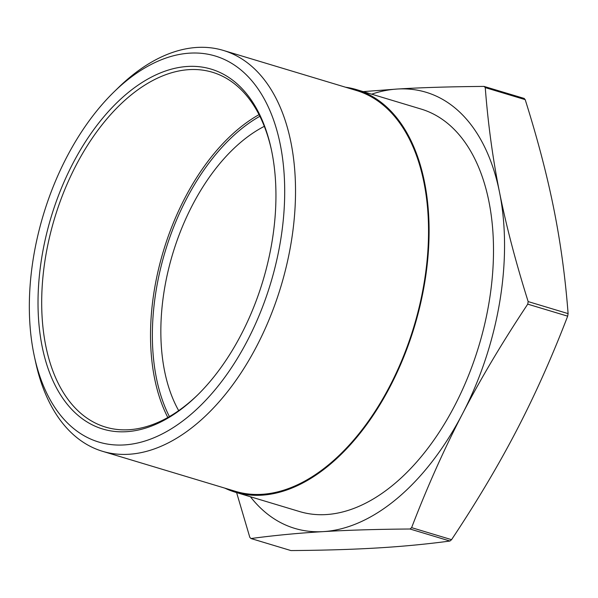 <?xml version="1.0" encoding="UTF-8"?>
<svg xmlns="http://www.w3.org/2000/svg" width="598" height="598" viewBox="0 0 598 598"><rect width="100%" height="100%" fill="white"/><g stroke="black" fill="none" stroke-linecap="round" stroke-linejoin="round"><path stroke-width="0.9" d="M484.074 86.418L485.255 87.614C488.028 123.823 492.789 158.769 499.554 192.444A227.726 134.034 -73.2 0 0 397.416 89.027C422.427 87.525 451.311 86.658 484.074 86.418L524.297 98.468M250.42 496.759A227.726 134.034 -73.2 0 0 323.354 531.615C298.312 533.11 274.19 535.419 250.988 538.536L290.927 550.564C323.69 550.324 352.581 549.45 377.592 547.947C402.626 546.452 426.748 544.15 449.95 541.033L451.557 539.673C476.77 501.782 498.508 465.251 516.769 430.074C535.053 394.904 552.021 356.939 567.674 316.17L568.1 313.614C565.327 277.397 560.558 242.459 553.8 208.777C547.058 175.109 537.52 138.729 525.194 99.642L524.012 98.446M499.554 192.444C506.297 226.111 515.835 262.492 528.161 301.586L527.735 304.143C502.522 342.034 480.785 378.564 462.523 413.741C444.239 448.911 427.271 486.877 411.618 527.645L410.011 529.006C377.248 529.245 348.365 530.112 323.354 531.615A227.726 134.034 -73.2 0 0 462.523 413.741A227.726 134.034 -73.2 0 0 499.554 192.444M363.21 91.629L397.416 89.027A227.726 134.034 -73.2 0 0 371.657 94.17M290.927 550.564L250.988 538.536L249.815 537.34L236.606 492.595M197.669 394.919A185.29 109.053 106.8 0 1 128.876 429.738A185.29 109.053 106.8 0 1 105.584 427.107A185.29 109.053 106.8 0 1 49.499 237.286A185.29 109.053 106.8 0 1 189.14 69.63A185.29 109.053 106.8 0 1 212.44 72.261A185.29 109.053 106.8 0 1 271.44 149.948M187.533 66.46A187.914 110.6 -73.2 0 0 38.115 309.816A187.914 110.6 -73.2 0 0 196.936 395.644A187.914 110.6 -73.2 0 0 271.223 148.932A187.914 110.6 -73.2 0 0 187.533 66.46M189.76 53.147A201.623 118.666 106.8 0 1 248.245 339.014A201.623 118.666 106.8 0 1 34.4 356.513A201.623 118.666 106.8 0 1 114.106 91.808A201.623 118.666 106.8 0 1 189.76 53.147M167.821 417.501A185.29 109.053 106.8 0 1 259.024 114.637M264.301 126.35A170.587 100.404 -73.2 0 0 172.71 253.806A170.587 100.404 -73.2 0 0 178.69 410.647M34.4 356.513L35.686 362.425A209.345 123.218 -73.2 0 0 102.594 451.326A209.345 123.218 -73.2 0 0 280.94 286.397A209.345 123.218 -73.2 0 0 223.323 50.419A209.345 123.218 -73.2 0 0 197.004 47.436A209.345 123.218 -73.2 0 0 118.449 87.585L114.106 91.808M102.594 451.326L235.605 491.377A209.345 123.218 -73.2 0 0 413.951 326.456A209.345 123.218 -73.2 0 0 356.333 90.47L223.323 50.419M169.413 416.589A183.975 108.283 106.8 0 1 259.846 116.274M224.803 488.125A210.219 123.726 -73.2 0 0 235.358 492.221A210.219 123.726 -73.2 0 0 414.444 326.605A210.219 123.726 -73.2 0 0 356.587 89.633A210.219 123.726 -73.2 0 0 345.532 87.218M356.587 89.633L420.999 109.03A210.219 123.726 106.8 0 1 478.856 346.003A210.219 123.726 106.8 0 1 299.77 511.611L235.358 492.221M485.255 87.614L525.194 99.642M568.1 313.614L528.161 301.586M410.011 529.006L449.95 541.033M527.735 304.143L567.674 316.17M451.557 539.673L411.618 527.645"/></g></svg>
